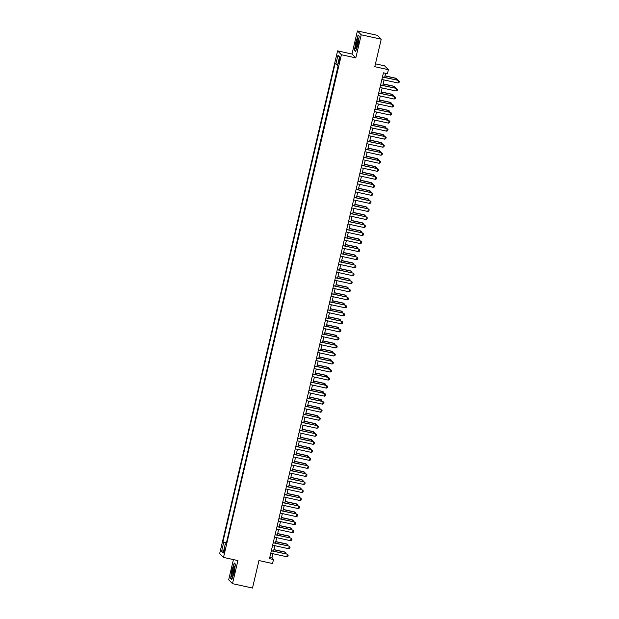 <?xml version="1.0" encoding="UTF-8"?>
<svg xmlns="http://www.w3.org/2000/svg" width="619" height="619" viewBox="0 0 619 619"><rect width="100%" height="100%" fill="white"/><g stroke="black" fill="none" stroke-linecap="round" stroke-linejoin="round"><path stroke-width="0.93" d="M224.751 550.732A2.654 0.395 -77.6 0 0 224.991 547.807A2.654 0.395 -77.6 0 0 224.093 550.067A2.654 0.395 -77.6 0 0 223.854 552.984A2.654 0.395 -77.6 0 0 224.751 550.732M233.417 559.591L228.674 579.802L232.496 583.663L252.498 588.05L258.951 560.551L272.553 563.53L273.497 559.514L271.95 557.951L272.94 553.711M337.587 50.874L219.683 553.556L223.505 557.417L341.409 54.735L337.587 50.874L351.994 54.039L355.809 57.892L361.225 34.811L357.411 30.95L351.994 54.039M357.411 30.95L377.412 35.337L381.234 39.198L374.781 66.697L388.384 69.684L384.569 65.823L375.454 63.827M361.225 34.811L381.234 39.198M388.384 69.684L387.448 73.7L383.44 72.818L269.497 558.64L273.497 559.514M339.197 59.354L338.554 63.958L339.839 60.004L340.071 57.172L339.197 59.354L339.947 59.525M226.074 544.325L225.208 544.233L225.927 544.96L338.183 66.372L337.456 65.645L339.529 56.809L337.959 55.223L335.885 64.059L335.165 63.331L222.91 541.919L226.275 543.467M225.208 544.233L223.134 553.069L221.563 551.483L223.637 542.646M338.02 66.218L226.43 542.817M355.809 57.892L341.409 54.735M232.496 583.663L237.913 560.574L223.505 557.417M273.544 551.158L274.828 545.679M275.424 543.134L276.708 537.648M277.304 535.102L278.596 529.616M279.192 527.071L280.477 521.585M281.072 519.039L282.357 513.561M282.96 511.008L284.245 505.53M284.841 502.976L286.125 497.498M286.729 494.952L288.013 489.467M288.609 486.921L289.893 481.435M290.489 478.889L291.781 473.411M292.377 470.858L293.661 465.38M294.257 462.826L295.542 457.348M296.145 454.803L297.43 449.317M298.025 446.771L299.31 441.285M299.906 438.739L301.198 433.261M301.793 430.708L303.078 425.23M303.674 422.676L304.958 417.198M305.562 414.653L306.846 409.167M307.442 406.621L308.726 401.135M309.33 398.59L310.614 393.111M311.21 390.558L312.494 385.08M313.09 382.527L314.382 377.048M314.978 374.503L316.263 369.017M316.858 366.471L318.143 360.985M318.746 358.44L320.031 352.962M320.627 350.408L321.911 344.93M322.507 342.377L323.799 336.898M324.395 334.345L325.679 328.867M326.275 326.321L327.559 320.835M328.163 318.29L329.447 312.804M330.043 310.258L331.327 304.78M331.931 302.227L333.215 296.749M333.811 294.195L335.096 288.717M335.691 286.171L336.984 280.686M337.579 278.14L338.864 272.654M339.46 270.108L340.744 264.63M341.348 262.077L342.632 256.599M343.228 254.045L344.512 248.567M345.108 246.022L346.4 240.536M346.996 237.99L348.28 232.504M348.876 229.959L350.161 224.48M350.764 221.927L352.049 216.449M352.644 213.895L353.929 208.417M354.532 205.872L355.817 200.386M356.412 197.84L357.697 192.354M358.293 189.809L359.585 184.33M360.181 181.777L361.465 176.299M362.061 173.746L363.345 168.267M363.949 165.722L365.233 160.236M365.829 157.69L367.113 152.204M367.709 149.659L369.001 144.173M369.597 141.627L370.882 136.149M371.477 133.596L372.762 128.118M373.365 125.564L374.65 120.086M375.246 117.54L376.53 112.054M377.133 109.509L378.418 104.023M379.014 101.477L380.298 95.999M380.894 93.446L382.178 87.968M382.782 85.414L384.066 79.936M384.662 77.39L385.622 73.297M269.768 557.471L271.95 557.951M337.695 64.616L335.885 64.059M226.275 542.654L222.91 541.919M339.39 57.397L337.959 55.223M221.563 551.483L223.753 550.43M355.716 42.154L354.478 50.487L355.623 51.648L358.022 44.483L359.26 36.15L358.107 34.989L355.925 42.2M231.792 579.624L234.183 572.459L235.429 564.126L234.276 562.965L231.885 570.13L230.639 578.463L231.792 579.624M355.012 50.603L354.478 50.487M231.173 578.579L230.639 578.463M382.449 77.05L398.311 80.377L399.317 81.321L399.031 82.528L397.932 82.977L381.884 79.456M382.48 76.911L398.311 80.377M397.932 82.977L398.497 80.571L399.317 81.321M396.098 79.897L396.431 78.481L384.995 75.975M396.245 78.296L397.251 79.232L396.245 78.296L385.026 75.835M397.251 79.232L397.05 80.106M357.697 44.034A5.385 0.805 -77.6 0 0 358.347 38.324A5.385 0.805 -77.6 0 0 356.358 42.672A5.385 0.805 -77.6 0 0 356.118 48.475A5.385 0.805 -77.6 0 0 357.697 44.034M358.401 39.686A4.078 0.611 -77.6 0 0 357.248 42.997A4.078 0.611 -77.6 0 0 356.745 47.261M355.732 51.331L354.71 50.301L355.917 42.231L358.231 35.283L359.237 36.297M234.586 567.143A5.385 0.805 -77.6 0 0 234.516 566.3A5.385 0.805 -77.6 0 0 232.976 568.923A5.385 0.805 -77.6 0 0 231.8 575.508A5.385 0.805 -77.6 0 0 232.287 576.451A5.385 0.805 -77.6 0 0 233.765 572.428A5.385 0.805 -77.6 0 0 234.586 567.143M234.57 567.662A4.078 0.611 -77.6 0 0 233.464 570.757A4.078 0.611 -77.6 0 0 232.868 574.656A4.078 0.611 -77.6 0 0 232.906 575.237M231.893 579.307L230.872 578.278L232.079 570.2L234.4 563.259L235.406 564.273M380.569 85.082L396.423 88.409L397.429 89.353L397.15 90.552L396.044 91.008L380.004 87.488M380.6 84.942L396.423 88.409M396.044 91.008L396.609 88.594L397.429 89.353M378.681 93.105L394.543 96.44L395.549 97.384L395.262 98.583L394.164 99.04L378.116 95.519M378.72 92.966L394.543 96.44M394.164 99.04L394.729 96.626L395.549 97.384M376.801 101.137L392.655 104.472L393.661 105.408L393.382 106.615L392.276 107.064L376.236 103.551M376.832 100.998L392.655 104.472M392.276 107.064L392.841 104.657L393.661 105.408M374.921 109.168L390.775 112.503L391.781 113.439L391.502 114.647L390.396 115.095L374.356 111.575M374.952 109.029L390.775 112.503M390.396 115.095L390.96 112.689L391.781 113.439M394.21 87.929L394.543 86.513L383.115 84.006M394.357 86.327L395.363 87.264L394.357 86.327L383.146 83.867M395.363 87.264L395.162 88.13M392.33 95.953L392.663 94.545L381.227 92.038M392.477 94.359L393.483 95.295L392.477 94.359L381.258 91.898M393.483 95.295L393.282 96.162M390.45 103.984L390.775 102.576L379.346 100.061M390.589 102.383L391.603 103.327L390.589 102.383L379.377 99.922M391.603 103.327L391.394 104.193M388.562 112.016L388.894 110.6L377.458 108.093M389.513 112.225L389.715 111.358L388.709 110.414L377.497 107.954M389.684 111.327L388.709 110.414M373.033 117.2L388.887 120.527L389.9 121.471L389.614 122.678L388.508 123.127L372.468 119.606M373.064 117.061L388.887 120.527M388.508 123.127L389.072 120.72L389.9 121.471M386.682 120.047L387.014 118.631L375.578 116.124M386.829 118.446L387.834 119.382L386.829 118.446L375.609 115.985M387.834 119.382L387.626 120.256M371.152 125.231L387.007 128.559L388.012 129.503L387.734 130.702L386.627 131.158L370.588 127.638M371.183 125.092L387.007 128.559M386.627 131.158L387.192 128.752L388.012 129.503M384.794 128.079L385.126 126.663L373.698 124.156M384.941 126.477L385.947 127.413L384.941 126.477L373.729 124.017M385.947 127.413L385.745 128.288M369.264 133.263L385.126 136.59L386.132 137.534L385.846 138.733L384.747 139.19L368.7 135.669M369.303 133.116L385.126 136.59M384.747 139.19L385.312 136.776L386.132 137.534M382.913 136.103L383.246 134.694L371.81 132.187M383.06 134.509L384.066 135.445L383.06 134.509L371.841 132.048M384.066 135.445L383.865 136.312M367.384 141.287L383.238 144.622L384.244 145.558L383.966 146.765L382.859 147.214L366.819 143.701M367.415 141.147L383.238 144.622M382.859 147.214L383.424 144.807L384.244 145.558M381.033 144.134L381.358 142.726L369.93 140.211M381.172 142.532L382.186 143.476L381.172 142.532L369.961 140.072M382.186 143.476L381.977 144.343M365.496 149.318L381.358 152.653L382.364 153.589L382.078 154.796L380.979 155.245L364.931 151.725M365.535 149.179L381.358 152.653M380.979 155.245L381.544 152.839L382.364 153.589M379.145 152.166L379.478 150.75L368.042 148.243M379.292 150.564L380.298 151.508L379.292 150.564L368.073 148.103M380.298 151.508L380.097 152.375M363.616 157.35L379.47 160.685L380.484 161.621L380.198 162.828L379.091 163.277L363.051 159.756M363.647 157.211L379.47 160.685M379.091 163.277L379.656 160.87L380.484 161.621M377.265 160.197L377.598 158.781L366.162 156.274M377.412 158.596L378.418 159.532L377.412 158.596L366.193 156.135M378.418 159.532L378.209 160.406M361.736 165.381L377.59 168.708L378.596 169.652L378.317 170.852L377.211 171.308L361.171 167.788M361.767 165.242L377.59 168.708M377.211 171.308L377.776 168.902L378.596 169.652M375.377 168.229L375.71 166.813L364.274 164.306M375.524 166.627L376.53 167.563L375.524 166.627L364.312 164.167M376.53 167.563L376.329 168.438M359.848 173.413L375.71 176.74L376.716 177.684L376.429 178.883L375.331 179.34L359.283 175.819M359.879 173.274L375.71 176.74M375.331 179.34L375.895 176.926L376.716 177.684M373.497 176.253L373.83 174.844L362.394 172.337M373.644 174.659L374.65 175.595L373.644 174.659L362.425 172.198M374.65 175.595L374.449 176.461M371.609 184.284L371.942 182.876L360.513 180.369M371.756 182.682L372.762 183.626L371.756 182.682L360.544 180.222M372.762 183.626L372.561 184.493M369.729 192.316L370.061 190.9L358.625 188.393M369.876 190.714L370.882 191.658L369.876 190.714L358.656 188.253M370.882 191.658L370.68 192.524M357.968 181.437L373.822 184.772L374.828 185.708L374.549 186.915L373.443 187.371L357.403 183.851M357.999 181.297L373.822 184.772M373.443 187.371L374.008 184.957L374.828 185.708M356.08 189.468L371.942 192.803L372.948 193.739L372.661 194.946L371.562 195.395L355.515 191.882M356.118 189.329L371.942 192.803M371.562 195.395L372.127 192.989L372.948 193.739M354.2 197.5L370.054 200.835L371.06 201.771L370.781 202.978L369.675 203.427L353.635 199.906M354.23 197.36L370.054 200.835M369.675 203.427L370.239 201.02L371.06 201.771M367.848 200.347L368.173 198.931L356.745 196.424M367.988 198.745L369.001 199.689L367.988 198.745L356.776 196.285M369.001 199.689L368.792 200.556M352.319 205.531L368.173 208.858L369.179 209.802L368.901 211.009L367.794 211.458L351.754 207.938M352.35 205.392L368.173 208.858M367.794 211.458L368.359 209.052L369.179 209.802M365.961 208.379L366.293 206.963L354.857 204.456M366.108 206.777L367.113 207.713L366.108 206.777L354.896 204.316M367.113 207.713L366.912 208.588M350.431 213.563L366.286 216.89L367.299 217.834L367.013 219.033L365.906 219.49L349.867 215.969M350.462 213.423L366.286 216.89M365.906 219.49L366.471 217.076L367.299 217.834M364.08 216.41L364.413 214.994L352.977 212.487M364.227 214.808L365.233 215.745L364.227 214.808L353.008 212.348M365.233 215.745L365.024 216.611M348.551 221.587L364.405 224.921L365.411 225.858L365.133 227.065L364.026 227.521L347.986 224.001M348.582 221.447L364.405 224.921M364.026 227.521L364.591 225.107L365.411 225.858M362.192 224.434L362.525 223.026L351.097 220.519M362.339 222.832L363.345 223.776L362.339 222.832L351.128 220.379M363.345 223.776L363.144 224.643M346.663 229.618L362.525 232.953L363.531 233.889L363.245 235.096L362.146 235.545L346.098 232.032M346.702 229.479L362.525 232.953M362.146 235.545L362.711 233.139L363.531 233.889M360.312 232.465L360.645 231.057L349.209 228.543M360.459 230.864L361.465 231.808L360.459 230.864L349.24 228.403M361.465 231.808L361.264 232.674M344.783 237.65L360.637 240.984L361.643 241.921L361.364 243.128L360.258 243.577L344.218 240.056M344.814 237.51L360.637 240.984M360.258 243.577L360.823 241.17L361.643 241.921M358.432 240.497L358.757 239.081L347.329 236.574M358.571 238.895L359.585 239.839L358.571 238.895L347.36 236.435M359.585 239.839L359.376 240.706M342.903 245.681L358.757 249.008L359.763 249.952L359.477 251.159L358.378 251.608L342.33 248.087M342.934 245.542L358.757 249.008M358.378 251.608L358.943 249.202L359.763 249.952M356.544 248.529L356.877 247.113L345.441 244.606M356.691 246.927L357.697 247.863L356.691 246.927L345.479 244.466M357.697 247.863L357.496 248.737M341.015 253.713L356.869 257.04L357.883 257.984L357.596 259.183L356.49 259.64L340.45 256.119M341.046 253.573L356.869 257.04M356.49 259.64L357.055 257.225L357.883 257.984M354.664 256.56L354.997 255.144L343.56 252.637M354.811 254.958L355.817 255.895L354.811 254.958L343.591 252.498M355.817 255.895L355.608 256.761M339.135 261.736L354.989 265.071L355.995 266.015L355.716 267.215L354.61 267.671L338.57 264.151M339.166 261.597L354.989 265.071M354.61 267.671L355.174 265.257L355.995 266.015M337.247 269.768L353.109 273.103L354.114 274.039L353.828 275.246L352.729 275.695L336.682 272.182M337.278 269.629L353.109 273.103M352.729 275.695L353.294 273.288L354.114 274.039M335.366 277.799L351.221 281.134L352.226 282.071L351.948 283.278L350.841 283.726L334.802 280.206M335.397 277.66L351.221 281.134M350.841 283.726L351.406 281.32L352.226 282.071M352.776 264.584L353.109 263.176L341.673 260.669M352.923 262.99L353.929 263.926L352.923 262.99L341.711 260.529M353.929 263.926L353.728 264.793M350.896 272.615L351.228 271.207L339.792 268.692M351.043 271.014L352.049 271.958L351.043 271.014L339.823 268.553M352.049 271.958L351.847 272.824M349.008 280.647L349.34 279.231L337.912 276.724M349.155 279.045L350.161 279.989L349.155 279.045L337.943 276.585M350.161 279.989L349.959 280.856M333.479 285.831L349.34 289.158L350.346 290.102L350.06 291.309L348.961 291.758L332.914 288.237M333.517 285.692L349.34 289.158M348.961 291.758L349.526 289.352L350.346 290.102M347.127 288.678L347.46 287.262L336.024 284.755M347.274 287.077L348.28 288.013L347.274 287.077L336.055 284.616M348.28 288.013L348.079 288.887M331.598 293.863L347.452 297.19L348.458 298.134L348.18 299.333L347.073 299.789L331.033 296.269M331.629 293.723L347.452 297.19M347.073 299.789L347.638 297.383L348.458 298.134M345.247 296.71L345.572 295.294L334.144 292.787M345.387 295.108L346.4 296.044L345.387 295.108L334.175 292.648M346.4 296.044L346.191 296.919M329.718 301.894L345.572 305.221L346.578 306.165L346.3 307.364L345.193 307.821L329.153 304.3M329.749 301.747L345.572 305.221M345.193 307.821L345.758 305.407L346.578 306.165M343.359 304.734L343.692 303.325L332.256 300.819M343.506 303.14L344.512 304.076L343.506 303.14L332.295 300.679M344.512 304.076L344.311 304.943M327.83 309.918L343.684 313.253L344.698 314.189L344.412 315.396L343.305 315.845L327.265 312.332M327.861 309.779L343.684 313.253M343.305 315.845L343.87 313.438L344.698 314.189M341.479 312.765L341.812 311.357L330.376 308.842M342.423 312.974L342.632 312.108L341.626 311.164L330.407 308.703M342.601 312.077L341.626 311.164M325.95 317.949L341.804 321.284L342.81 322.22L342.531 323.428L341.425 323.876L325.385 320.356M325.981 317.81L341.804 321.284M341.425 323.876L341.99 321.47L342.81 322.22M324.062 325.981L339.924 329.308L340.93 330.252L340.643 331.459L339.545 331.908L323.497 328.387M324.101 325.842L339.924 329.308M339.545 331.908L340.11 329.501L340.93 330.252M322.182 334.012L338.036 337.34L339.042 338.284L338.763 339.483L337.657 339.939L321.617 336.419M322.213 333.873L338.036 337.34M337.657 339.939L338.222 337.533L339.042 338.284M339.591 320.797L339.924 319.381L328.496 316.874M339.738 319.195L340.744 320.139L339.738 319.195L328.527 316.735M340.744 320.139L340.543 321.006M337.711 328.828L338.044 327.412L326.608 324.905M337.858 327.227L338.864 328.163L337.858 327.227L326.639 324.766M338.864 328.163L338.663 329.037M335.831 336.86L336.156 335.444L324.727 332.937M335.97 335.258L336.984 336.194L335.97 335.258L324.758 332.798M336.984 336.194L336.775 337.069M320.302 342.044L336.156 345.371L337.162 346.315L336.875 347.514L335.777 347.971L319.729 344.45M320.333 341.897L336.156 345.371M335.777 347.971L336.341 345.557L337.162 346.315M333.943 344.884L334.275 343.475L322.839 340.968M334.09 343.29L335.096 344.226L334.09 343.29L322.878 340.829M335.096 344.226L334.894 345.093M318.414 350.068L334.268 353.403L335.281 354.339L334.995 355.546L333.889 356.002L317.849 352.482M318.445 349.928L334.268 353.403M333.889 356.002L334.453 353.588L335.281 354.339M332.063 352.915L332.395 351.507L320.959 348.992M332.21 351.313L333.215 352.257L332.21 351.313L320.99 348.853M333.215 352.257L333.007 353.124M316.533 358.099L332.388 361.434L333.393 362.37L333.115 363.577L332.008 364.026L315.969 360.513M316.564 357.96L332.388 361.434M332.008 364.026L332.573 361.62L333.393 362.37M330.175 360.947L330.507 359.531L319.071 357.024M330.322 359.345L331.327 360.289L330.322 359.345L319.11 356.884M331.327 360.289L331.126 361.156M314.645 366.131L330.507 369.466L331.513 370.402L331.227 371.609L330.128 372.058L314.081 368.537M314.684 365.991L330.507 369.466M330.128 372.058L330.693 369.651L331.513 370.402M328.294 368.978L328.627 367.562L317.191 365.055M328.441 367.377L329.447 368.313L328.441 367.377L317.222 364.916M329.447 368.313L329.246 369.187M312.765 374.162L328.619 377.489L329.625 378.433L329.347 379.633L328.24 380.089L312.2 376.569M312.796 374.023L328.619 377.489M328.24 380.089L328.805 377.683L329.625 378.433M326.406 377.01L326.739 375.594L315.311 373.087M326.553 375.408L327.567 376.344L326.553 375.408L315.342 372.948M327.567 376.344L327.358 377.219M310.877 382.194L326.739 385.521L327.745 386.465L327.459 387.664L326.36 388.121L310.312 384.6M310.916 382.055L326.739 385.521M326.36 388.121L326.925 385.707L327.745 386.465M324.526 385.033L324.859 383.625L313.423 381.118M324.673 383.44L325.679 384.376L324.673 383.44L313.454 380.979M325.679 384.376L325.478 385.242M308.997 390.218L324.851 393.552L325.865 394.489L325.579 395.696L324.472 396.152L308.432 392.632M309.028 390.078L324.851 393.552M324.472 396.152L325.037 393.738L325.865 394.489M322.646 393.065L322.971 391.657L311.543 389.15M322.785 391.463L323.799 392.407L322.785 391.463L311.574 389.003M323.799 392.407L323.59 393.274M307.117 398.249L322.971 401.584L323.977 402.52L323.698 403.727L322.592 404.176L306.552 400.663M307.148 398.11L322.971 401.584M322.592 404.176L323.157 401.77L323.977 402.52M320.758 401.097L321.091 399.688L309.655 397.174M320.905 399.495L321.911 400.439L320.905 399.495L309.693 397.034M321.911 400.439L321.71 401.305M305.229 406.281L321.083 409.616L322.097 410.552L321.81 411.759L320.704 412.208L304.664 408.687M305.26 406.141L321.083 409.616M320.704 412.208L321.269 409.801L322.097 410.552M318.878 409.128L319.211 407.712L307.775 405.205M319.025 407.526L320.031 408.47L319.025 407.526L307.805 405.066M320.031 408.47L319.83 409.337M303.349 414.312L319.203 417.639L320.209 418.583L319.93 419.79L318.824 420.239L302.784 416.719M303.38 414.173L319.203 417.639M318.824 420.239L319.389 417.833L320.209 418.583M316.99 417.16L317.323 415.744L305.894 413.237M317.137 415.558L318.143 416.494L317.137 415.558L305.925 413.097M318.143 416.494L317.942 417.368M301.461 422.344L317.323 425.671L318.328 426.615L318.042 427.814L316.943 428.271L300.896 424.75M301.499 422.204L317.323 425.671M316.943 428.271L317.508 425.857L318.328 426.615M315.11 425.191L315.442 423.775L304.006 421.268M315.257 423.589L316.263 424.526L315.257 423.589L304.037 421.129M316.263 424.526L316.061 425.392M299.581 430.367L315.435 433.702L316.441 434.639L316.162 435.846L315.056 436.302L299.016 432.782M299.611 430.228L315.435 433.702M315.056 436.302L315.62 433.888L316.441 434.639M313.229 433.215L313.554 431.807L302.126 429.3M313.369 431.613L314.382 432.557L313.369 431.613L302.157 429.16M314.382 432.557L314.173 433.424M297.7 438.399L313.554 441.734L314.56 442.67L314.274 443.877L313.175 444.326L297.135 440.813M297.731 438.26L313.554 441.734M313.175 444.326L313.74 441.92L314.56 442.67M311.342 441.246L311.674 439.838L300.238 437.324M312.293 441.455L312.494 440.589L311.489 439.645L300.277 437.184M312.463 440.558L311.489 439.645M295.812 446.431L311.667 449.765L312.68 450.702L312.394 451.909L311.287 452.357L295.248 448.837M295.843 446.291L311.667 449.765M311.287 452.357L311.852 449.951L312.68 450.702M309.461 449.278L309.794 447.862L298.358 445.355M309.608 447.676L310.614 448.62L309.608 447.676L298.389 445.216M310.614 448.62L310.405 449.487M293.932 454.462L309.786 457.789L310.792 458.733L310.514 459.94L309.407 460.389L293.367 456.868M293.963 454.323L309.786 457.789M309.407 460.389L309.972 457.983L310.792 458.733M307.573 457.309L307.906 455.894L296.47 453.387M307.72 455.708L308.726 456.644L307.72 455.708L296.509 453.247M308.726 456.644L308.525 457.518M292.044 462.494L307.906 465.821L308.912 466.765L308.626 467.964L307.527 468.421L291.479 464.9M292.083 462.354L307.906 465.821M307.527 468.421L308.092 466.006L308.912 466.765M305.693 465.341L306.026 463.925L294.59 461.418M305.84 463.739L306.846 464.676L305.84 463.739L294.621 461.279M306.846 464.676L306.645 465.542M290.164 470.517L306.018 473.852L307.024 474.796L306.745 475.996L305.639 476.452L289.599 472.931M290.195 470.378L306.018 473.852M305.639 476.452L306.204 474.038L307.024 474.796M303.813 473.365L304.138 471.957L292.71 469.45M303.952 471.771L304.966 472.707L303.952 471.771L292.741 469.31M304.966 472.707L304.757 473.574M288.276 478.549L304.138 481.884L305.144 482.82L304.858 484.027L303.759 484.476L287.711 480.963M288.315 478.41L304.138 481.884M303.759 484.476L304.324 482.069L305.144 482.82M301.925 481.396L302.258 479.988L290.822 477.473M302.072 479.795L303.078 480.739L302.072 479.795L290.853 477.334M303.078 480.739L302.877 481.605M286.396 486.58L302.25 489.915L303.264 490.852L302.977 492.059L301.871 492.507L285.831 488.987M286.427 486.441L302.25 489.915M301.871 492.507L302.436 490.101L303.264 490.852M300.045 489.428L300.37 488.012L288.941 485.505M300.184 487.826L301.198 488.77L300.184 487.826L288.972 485.366M301.198 488.77L300.989 489.637M284.516 494.612L300.37 497.939L301.376 498.883L301.097 500.09L299.991 500.539L283.951 497.018M284.547 494.473L300.37 497.939M299.991 500.539L300.555 498.133L301.376 498.883M298.157 497.459L298.49 496.043L287.054 493.536M298.304 495.858L299.31 496.794L298.304 495.858L287.092 493.397M299.31 496.794L299.109 497.668M282.628 502.643L298.482 505.971L299.495 506.915L299.209 508.114L298.103 508.57L282.063 505.05M282.659 502.504L298.482 505.971M298.103 508.57L298.668 506.164L299.495 506.915M280.747 510.675L296.602 514.002L297.607 514.946L297.329 516.145L296.222 516.602L280.183 513.081M280.778 510.528L296.602 514.002M296.222 516.602L296.787 514.188L297.607 514.946M278.86 518.699L294.721 522.034L295.727 522.97L295.441 524.177L294.342 524.626L278.295 521.113M278.898 518.56L294.721 522.034M294.342 524.626L294.907 522.219L295.727 522.97M276.979 526.73L292.833 530.065L293.839 531.001L293.561 532.208L292.454 532.657L276.414 529.137M277.01 526.591L292.833 530.065M292.454 532.657L293.019 530.251L293.839 531.001M275.099 534.762L290.953 538.097L291.959 539.033L291.681 540.24L290.574 540.689L274.534 537.168M275.13 534.623L290.953 538.097M290.574 540.689L291.139 538.282L291.959 539.033M273.211 542.793L289.065 546.12L290.079 547.064L289.793 548.264L288.686 548.72L272.646 545.2M273.242 542.654L289.065 546.12M288.686 548.72L289.251 546.314L290.079 547.064M296.277 505.491L296.609 504.075L285.173 501.568M296.424 503.889L297.43 504.825L296.424 503.889L285.204 501.429M297.43 504.825L297.228 505.7M294.389 513.515L294.721 512.106L283.293 509.599M294.536 511.921L295.542 512.857L294.536 511.921L283.324 509.46M295.542 512.857L295.34 513.724M292.508 521.546L292.841 520.138L281.405 517.623M292.655 519.945L293.661 520.889L292.655 519.945L281.436 517.484M293.661 520.889L293.46 521.755M290.628 529.578L290.953 528.162L279.525 525.655M290.768 527.976L291.781 528.92L290.768 527.976L279.556 525.516M291.781 528.92L291.572 529.787M288.74 537.609L289.073 536.193L277.637 533.686M288.887 536.008L289.893 536.944L288.887 536.008L277.676 533.547M289.893 536.944L289.692 537.818M286.86 545.641L287.193 544.225L275.757 541.718M287.007 544.039L288.013 544.975L287.007 544.039L275.788 541.579M288.013 544.975L287.804 545.85M271.331 550.825L287.185 554.152L288.191 555.096L287.912 556.295L286.806 556.752L270.766 553.231M271.362 550.686L287.185 554.152M286.806 556.752L287.371 554.338L288.191 555.096M284.972 553.665L285.305 552.256L273.869 549.749M285.119 552.071L286.125 553.007L285.119 552.071L273.908 549.61M286.125 553.007L285.924 553.873M339.537 61.289L338.786 61.126"/></g></svg>
